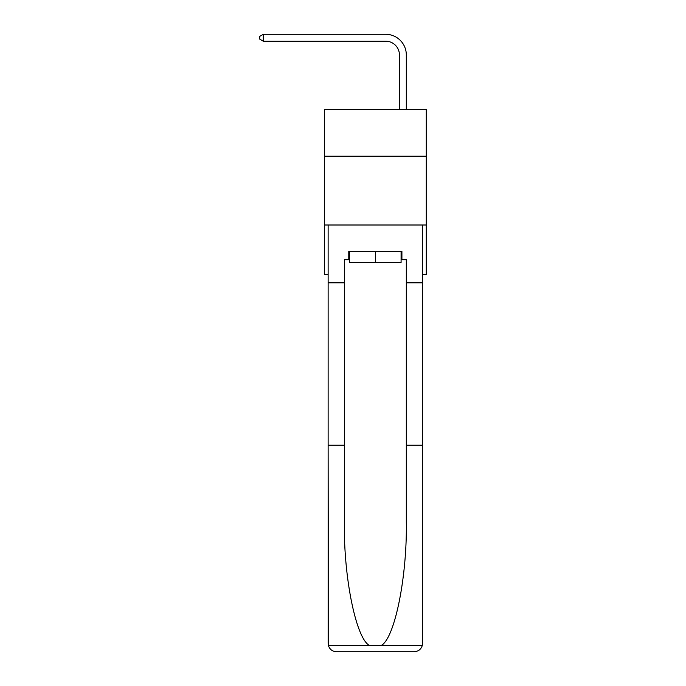 <?xml version="1.0" encoding="UTF-8"?>
<svg xmlns="http://www.w3.org/2000/svg" width="686" height="686" viewBox="0 0 686 686"><rect width="100%" height="100%" fill="white"/><g stroke="black" fill="none" stroke-linecap="round" stroke-linejoin="round"><path stroke-width="1.03" d="M426.28 156.176L426.28 109.374L324.418 109.374L324.418 156.176L426.28 156.176L426.28 274.546L422.559 274.546M426.28 224.999L324.418 224.999L324.418 156.176M324.418 224.999L324.418 274.546L328.131 274.546M399.432 109.374L399.432 54.949A13.763 13.763 0 0 0 385.669 41.186L263.304 41.186L259.72 39.119L259.72 36.367L263.304 34.3L385.669 34.3A20.649 20.649 0 0 1 406.318 54.949L406.318 109.374M401.087 251.428L401.087 262.438L349.603 262.438L349.603 251.428M375.345 251.428L375.345 262.438M401.087 259.685L401.91 259.685L401.91 251.428L348.78 251.428L348.78 259.685L344.381 259.685L344.381 445.231L328.131 445.231L328.371 645.423C329.623 649.325 332.298 651.417 336.397 651.7L357.312 651.7M336.397 651.7L414.301 651.7L336.397 651.7M393.378 651.7L414.301 651.7C418.391 651.417 421.067 649.325 422.319 645.423L422.559 445.231L422.559 643.442M344.381 445.231L344.381 522.235C343.523 576.943 355.948 638.229 369.351 645.423L381.339 645.423C394.742 638.229 407.175 576.943 406.318 522.235L406.318 259.685L401.91 259.685M328.131 643.442L328.131 224.999L422.559 224.999L422.559 282.804L406.318 282.804M344.381 282.804L328.131 282.804M422.559 282.804L422.559 445.231L406.318 445.231M348.78 259.685L349.603 259.685M399.432 54.949A13.763 13.763 0 0 0 385.669 41.186A13.763 13.763 0 0 1 399.432 54.949A13.763 13.763 0 0 0 385.669 41.186A13.763 13.763 0 0 1 399.432 54.949A13.763 13.763 0 0 0 385.669 41.186A13.763 13.763 0 0 1 399.432 54.949A13.763 13.763 0 0 0 385.669 41.186A13.763 13.763 0 0 1 399.432 54.949A13.763 13.763 0 0 0 385.669 41.186A13.763 13.763 0 0 1 399.432 54.949A13.763 13.763 0 0 0 385.669 41.186A13.763 13.763 0 0 1 399.432 54.949A13.763 13.763 0 0 0 385.669 41.186A13.763 13.763 0 0 1 399.432 54.949A13.763 13.763 0 0 0 385.669 41.186A13.763 13.763 0 0 1 399.432 54.949A13.763 13.763 0 0 0 385.669 41.186A13.763 13.763 0 0 1 399.432 54.949A13.763 13.763 0 0 0 385.669 41.186A13.763 13.763 0 0 1 399.432 54.949A13.763 13.763 0 0 0 385.669 41.186A13.763 13.763 0 0 1 399.432 54.949A13.763 13.763 0 0 0 385.669 41.186A13.763 13.763 0 0 1 399.432 54.949A13.763 13.763 0 0 0 385.669 41.186M263.304 41.186L263.304 34.3L385.669 34.3M328.371 645.423L369.351 645.423M381.339 645.423L422.319 645.423"/></g></svg>
